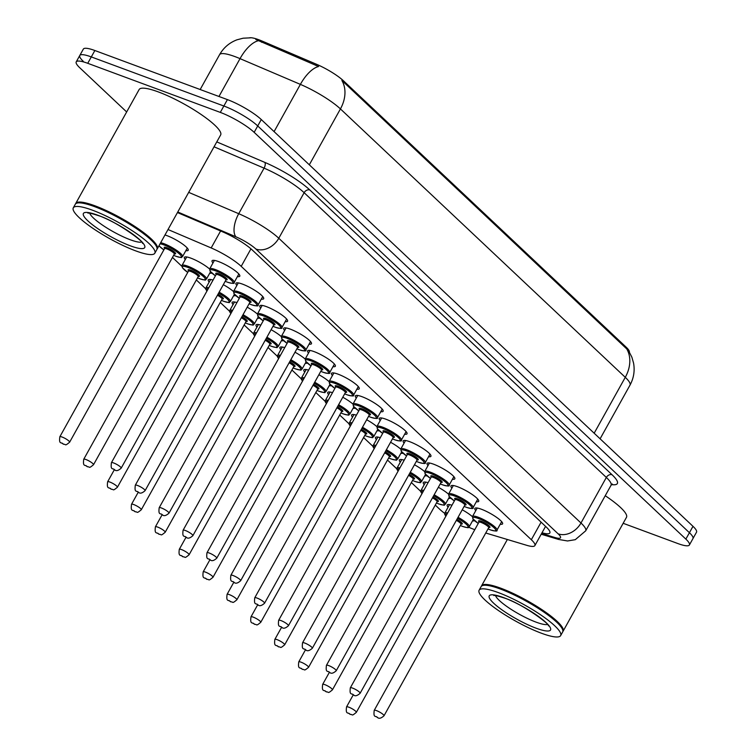 <?xml version="1.0" encoding="UTF-8"?>
<svg xmlns="http://www.w3.org/2000/svg" width="756" height="756" viewBox="0 0 756 756"><rect width="100%" height="100%" fill="white"/><g stroke="black" fill="none" stroke-linecap="round" stroke-linejoin="round"><path stroke-width="1.13" d="M475.779 510.621A15.867 3.137 29.1 0 1 474.862 508.419A15.867 3.137 29.1 0 1 481.392 509.232A15.867 3.137 29.1 0 1 496.172 517.057A15.867 3.137 29.1 0 1 502.589 523.851A15.867 3.137 29.1 0 1 500.236 524.229M451.89 488.102A15.867 3.137 29.1 0 1 450.973 485.91A15.867 3.137 29.1 0 1 457.503 486.713A15.867 3.137 29.1 0 1 472.283 494.547A15.867 3.137 29.1 0 1 478.69 501.341A15.867 3.137 29.1 0 1 476.346 501.719M427.99 465.592A15.867 3.137 29.1 0 1 427.083 463.4A15.867 3.137 29.1 0 1 433.613 464.203A15.867 3.137 29.1 0 1 448.384 472.027A15.867 3.137 29.1 0 1 454.8 478.822A15.867 3.137 29.1 0 1 452.457 479.209M404.101 443.082A15.867 3.137 29.1 0 1 403.184 440.88A15.867 3.137 29.1 0 1 409.714 441.693A15.867 3.137 29.1 0 1 424.494 449.518A15.867 3.137 29.1 0 1 430.911 456.312A15.867 3.137 29.1 0 1 428.558 456.69M380.211 420.572A15.867 3.137 29.1 0 1 379.295 418.37A15.867 3.137 29.1 0 1 385.825 419.174A15.867 3.137 29.1 0 1 400.604 427.008A15.867 3.137 29.1 0 1 407.011 433.802A15.867 3.137 29.1 0 1 404.668 434.18M356.322 398.053A15.867 3.137 29.1 0 1 355.405 395.86A15.867 3.137 29.1 0 1 361.935 396.664A15.867 3.137 29.1 0 1 376.715 404.488A15.867 3.137 29.1 0 1 383.122 411.283A15.867 3.137 29.1 0 1 380.778 411.67M332.423 375.543A15.867 3.137 29.1 0 1 331.515 373.341A15.867 3.137 29.1 0 1 338.036 374.154A15.867 3.137 29.1 0 1 352.816 381.978A15.867 3.137 29.1 0 1 359.232 388.773A15.867 3.137 29.1 0 1 356.879 389.16M308.533 353.033A15.867 3.137 29.1 0 1 307.616 350.831A15.867 3.137 29.1 0 1 314.146 351.635A15.867 3.137 29.1 0 1 328.926 359.469A15.867 3.137 29.1 0 1 335.343 366.263A15.867 3.137 29.1 0 1 332.99 366.641M284.643 330.514A15.867 3.137 29.1 0 1 283.727 328.321A15.867 3.137 29.1 0 1 290.257 329.125A15.867 3.137 29.1 0 1 305.037 336.959A15.867 3.137 29.1 0 1 311.444 343.753A15.867 3.137 29.1 0 1 309.1 344.131M260.744 308.004A15.867 3.137 29.1 0 1 259.837 305.811A15.867 3.137 29.1 0 1 266.367 306.615A15.867 3.137 29.1 0 1 281.137 314.439A15.867 3.137 29.1 0 1 287.554 321.234A15.867 3.137 29.1 0 1 285.21 321.621M236.855 285.494A15.867 3.137 29.1 0 1 235.948 283.292A15.867 3.137 29.1 0 1 242.468 284.105A15.867 3.137 29.1 0 1 257.248 291.929A15.867 3.137 29.1 0 1 263.664 298.724A15.867 3.137 29.1 0 1 261.311 299.102M212.965 262.975A15.867 3.137 29.1 0 1 212.049 260.782A15.867 3.137 29.1 0 1 218.578 261.585A15.867 3.137 29.1 0 1 233.358 269.42A15.867 3.137 29.1 0 1 239.775 276.214A15.867 3.137 29.1 0 1 237.422 276.592M462.237 509.799A15.867 3.137 29.1 0 1 472.424 516.669M474.645 520.695A15.867 3.137 29.1 0 1 472.557 520.818M438.348 487.28A15.867 3.137 29.1 0 1 448.525 494.159M450.746 498.176A15.867 3.137 29.1 0 1 448.658 498.298M414.458 464.77A15.867 3.137 29.1 0 1 424.636 471.64M426.856 475.666A15.867 3.137 29.1 0 1 424.768 475.789M390.559 442.26A15.867 3.137 29.1 0 1 400.746 449.13M402.967 453.156A15.867 3.137 29.1 0 1 400.878 453.279M366.669 419.741A15.867 3.137 29.1 0 1 376.857 426.62M379.068 430.636A15.867 3.137 29.1 0 1 376.989 430.759M342.78 397.231A15.867 3.137 29.1 0 1 352.957 404.101M355.178 408.127A15.867 3.137 29.1 0 1 353.09 408.249M318.89 374.721A15.867 3.137 29.1 0 1 329.068 381.591M331.289 385.617A15.867 3.137 29.1 0 1 329.2 385.74M294.991 352.211A15.867 3.137 29.1 0 1 305.178 359.081M307.399 363.107A15.867 3.137 29.1 0 1 305.311 363.22M271.102 329.692A15.867 3.137 29.1 0 1 281.279 336.571M283.5 340.587A15.867 3.137 29.1 0 1 281.421 340.71M247.212 307.182A15.867 3.137 29.1 0 1 257.39 314.052M259.61 318.078A15.867 3.137 29.1 0 1 257.522 318.2M223.313 284.672A15.867 3.137 29.1 0 1 233.5 291.542M235.721 295.568A15.867 3.137 29.1 0 1 233.632 295.681M185.286 259.563A15.867 3.137 29.1 0 1 184.369 257.361A15.867 3.137 29.1 0 1 190.899 258.165A15.867 3.137 29.1 0 1 209.61 269.032M211.831 273.048A15.867 3.137 29.1 0 1 209.743 273.171M164.978 234.974A15.867 3.137 29.1 0 1 167 235.655A15.867 3.137 29.1 0 1 181.78 243.479A15.867 3.137 29.1 0 1 188.197 250.283A15.867 3.137 29.1 0 1 185.853 250.661M629.379 352.079A25.194 4.98 -150.9 0 0 626.091 347.108L343.47 80.807A25.194 4.98 -150.9 0 0 316.443 64.241L262.275 41.136A25.194 4.98 -150.9 0 0 258.835 39.756A25.194 4.98 -150.9 0 0 249.631 37.8M485.739 533.008L526.781 545.331A27.991 5.528 -150.9 0 0 534.87 545.596A27.991 5.528 -150.9 0 0 531.336 539.727L241.202 266.348A27.991 5.528 -150.9 0 0 211.17 247.94L168.012 229.522M435.276 505.084L439.746 509.289A27.991 5.528 -150.9 0 0 444.689 513.381M468.758 527.253A27.991 5.528 -150.9 0 0 474.796 529.654M172.462 257.437L181.809 266.244M196.352 279.956L205.698 288.754M220.251 302.466L229.597 311.274M244.141 324.976L253.487 333.783M268.03 347.486L277.376 356.293M291.929 370.005L301.266 378.813M315.819 392.515L325.165 401.323M339.709 415.025L349.055 423.832M363.598 437.544L372.944 446.352M387.497 460.054L396.843 468.862M411.387 482.564L420.733 491.372M209.176 282.073A15.867 3.137 29.1 0 1 208.259 279.871A15.867 3.137 29.1 0 1 213.05 280.089M233.065 304.583A15.867 3.137 29.1 0 1 232.149 302.391A15.867 3.137 29.1 0 1 236.94 302.598M256.955 327.093A15.867 3.137 29.1 0 1 256.048 324.9A15.867 3.137 29.1 0 1 260.839 325.118M280.854 349.612A15.867 3.137 29.1 0 1 279.937 347.41A15.867 3.137 29.1 0 1 284.728 347.628M304.744 372.122A15.867 3.137 29.1 0 1 303.827 369.93A15.867 3.137 29.1 0 1 308.618 370.138M328.633 394.632A15.867 3.137 29.1 0 1 327.726 392.44A15.867 3.137 29.1 0 1 332.517 392.647M352.523 417.151A15.867 3.137 29.1 0 1 351.616 414.95A15.867 3.137 29.1 0 1 356.407 415.167M376.422 439.661A15.867 3.137 29.1 0 1 375.505 437.469A15.867 3.137 29.1 0 1 380.296 437.677M400.311 462.171A15.867 3.137 29.1 0 1 399.395 459.979A15.867 3.137 29.1 0 1 404.186 460.187M424.201 484.69A15.867 3.137 29.1 0 1 423.294 482.489A15.867 3.137 29.1 0 1 428.085 482.706M448.1 507.2A15.867 3.137 29.1 0 1 447.183 504.999A15.867 3.137 29.1 0 1 451.975 505.216M626.091 347.108L625.656 347.892L626.715 348.856A32.659 25.231 133.3 0 1 625.278 377.329L340.427 108.921A37.328 7.38 -150.9 0 0 300.378 84.379A32.659 15.025 -66.9 0 1 318.588 66.5L255.811 39.492M126.658 111.954L79.749 67.747A27.991 5.528 29.1 0 1 76.224 61.888A27.991 5.528 29.1 0 1 87.743 63.306L220.298 112.398A27.991 5.528 29.1 0 1 254.167 132.347L685.862 539.113L689.425 532.725A27.991 5.528 29.1 0 1 692.95 538.584A27.991 5.528 29.1 0 0 689.425 532.725L257.73 125.95L689.425 532.725L692.987 526.327A27.991 5.528 29.1 0 1 696.512 532.196L689.396 544.981A27.991 5.528 29.1 0 1 677.877 543.555L623.161 523.294M220.298 112.398L223.861 106.01A27.991 5.528 29.1 0 1 257.73 125.95A27.991 5.528 29.1 0 0 223.861 106.01L91.296 56.917L223.861 106.01L227.414 99.612A27.991 5.528 29.1 0 1 261.283 119.552L692.987 526.327M83.311 61.359A27.991 5.528 29.1 0 1 79.777 55.49A27.991 5.528 29.1 0 1 91.296 56.917A27.991 5.528 29.1 0 0 79.777 55.49L83.34 49.102A27.991 5.528 29.1 0 1 94.859 50.52L227.414 99.612M625.656 347.892L341.863 80.448A32.659 25.231 -46.7 0 1 340.427 108.921L309.317 164.817M685.862 539.113A27.991 5.528 29.1 0 1 689.396 544.981M542.014 532.763A27.991 5.528 -150.9 0 0 549.848 532.942A27.991 5.528 -150.9 0 0 546.314 527.083L252.391 250.123A27.991 5.528 -150.9 0 0 222.349 231.714L177.452 212.559M75.572 203.865A46.655 9.223 29.1 0 1 75.742 203.44A46.655 9.223 29.1 0 1 94.944 205.802A46.655 9.223 29.1 0 1 138.405 228.832A46.655 9.223 29.1 0 1 157.276 248.819A46.655 9.223 29.1 0 1 157.002 249.187M75.742 203.44L139.132 89.548A46.655 9.223 29.1 0 1 158.335 91.92A46.655 9.223 29.1 0 1 201.795 114.94A46.655 9.223 29.1 0 1 220.657 134.927L157.276 248.819M73.294 207.834L75.298 204.233A46.655 9.223 29.1 0 1 77.036 203.081L77.651 202.91A46.192 9.129 29.1 0 1 94.935 206.407A46.192 9.129 29.1 0 1 156.709 246.919L156.898 247.524A46.655 9.223 29.1 0 1 156.823 249.612L154.829 253.213A46.655 9.223 29.1 0 1 135.626 250.841A46.655 9.223 29.1 0 1 92.156 227.821A46.655 9.223 29.1 0 1 73.294 207.834A46.655 9.223 29.1 0 1 92.497 210.206A46.655 9.223 29.1 0 1 135.957 233.226A46.655 9.223 29.1 0 1 154.829 253.213M77.036 203.081A46.655 9.223 29.1 0 1 94.5 206.605A46.655 9.223 29.1 0 1 156.898 247.524M481.392 586.259A46.655 9.223 29.1 0 1 481.563 585.824A46.655 9.223 29.1 0 1 500.765 588.196A46.655 9.223 29.1 0 1 544.225 611.217A46.655 9.223 29.1 0 1 563.097 631.203A46.655 9.223 29.1 0 1 562.823 631.581M479.115 590.219L481.118 586.628A46.655 9.223 29.1 0 1 482.857 585.465L483.471 585.305A46.192 9.129 29.1 0 1 500.755 588.801A46.192 9.129 29.1 0 1 562.53 629.313L562.719 629.918A46.655 9.223 29.1 0 1 562.653 632.007L560.65 635.598A46.655 9.223 29.1 0 1 541.447 633.235A46.655 9.223 29.1 0 1 497.977 610.205A46.655 9.223 29.1 0 1 479.115 590.219A46.655 9.223 29.1 0 1 498.317 592.591A46.655 9.223 29.1 0 1 541.787 615.62A46.655 9.223 29.1 0 1 560.65 635.598M482.857 585.465A46.655 9.223 29.1 0 1 500.321 589A46.655 9.223 29.1 0 1 562.719 629.918M605.235 495.719A46.655 9.223 29.1 0 1 626.478 517.321L563.097 631.203M262.275 41.136L261.633 42.298M343.47 80.807L343.035 81.591M316.443 64.241L315.8 65.394M220.61 230.967L211.17 247.94M250.954 248.837L241.202 266.348M541.107 522.179L531.336 539.727M274.088 131.62L300.378 84.379L240.03 58.637A37.328 7.38 -150.9 0 0 234.918 56.587A37.328 7.38 -150.9 0 0 219.561 54.697L200.17 89.52M258.335 40.73A32.659 15.025 -66.9 0 0 240.03 58.637L218.956 96.484M628.661 350.945L631.874 357.172L633.575 363.126C634.936 370.865 633.745 378.208 629.984 385.144A37.328 7.38 -150.9 0 0 625.278 377.329L594.169 433.216M94.859 50.52L87.743 63.306M261.283 119.552L254.167 132.347M216.783 141.901L264.789 162.379A41.986 8.297 29.1 0 1 309.847 189.992L612.048 474.749A41.986 8.297 29.1 0 1 611.538 484.615M188.698 192.364L238.726 213.702L264.08 168.144L214.052 146.806M541.598 533.509L555.093 537.563A18.664 3.685 -150.9 0 0 558.136 533.83L255.925 249.064A18.664 3.685 -150.9 0 0 235.9 236.798A18.664 8.59 -66.9 0 1 238.726 213.702A37.328 7.38 29.1 0 1 278.775 238.253L304.129 192.695A37.328 7.38 -150.9 0 0 264.08 168.144A4.668 2.145 113.1 0 0 264.789 162.379M255.925 249.064A18.664 14.411 -46.7 0 0 278.775 238.253L580.986 523.01L606.34 477.452L304.129 192.695A4.668 3.6 133.3 0 1 309.847 189.992M558.136 533.83A18.664 14.411 -46.7 0 0 580.986 523.01A37.328 7.38 29.1 0 1 585.692 530.825L611.046 485.276A37.328 7.38 -150.9 0 0 606.34 477.452A4.668 3.6 133.3 0 1 612.048 474.749M235.9 236.798L177.764 211.992M541.202 534.218L558.627 539.453A18.664 13.599 -73.3 0 1 555.093 537.563M160.669 242.704A13.995 2.769 29.1 0 1 163.863 243.659A13.995 2.769 29.1 0 1 176.904 250.567A13.995 2.769 29.1 0 1 182.565 256.567C179.919 257.04 185.031 258.665 176.044 256.322L173.634 255.339A13.06 2.58 -150.9 0 0 175.931 256.246A13.06 2.58 -150.9 0 0 179.654 254.177A13.06 2.58 -150.9 0 0 163.854 244.868A13.06 2.58 -150.9 0 0 160.036 243.838M164.628 248.374A6.53 1.295 29.1 0 1 166.868 247.713A6.53 1.295 29.1 0 1 174.107 251.786A6.53 1.295 29.1 0 1 174.513 253.874M164.553 248.63L59.837 436.77A5.594 1.106 29.1 0 1 62.143 437.053A5.594 1.106 29.1 0 1 67.36 439.812A5.594 1.106 29.1 0 1 69.618 442.213L174.334 254.082A5.594 1.106 -150.9 0 0 172.075 251.682A5.594 1.106 -150.9 0 0 166.859 248.913A5.594 1.106 -150.9 0 0 164.553 248.63L164.827 248.478M62.937 443.895L62.077 443.082L62.937 443.895M158.996 245.728A13.06 2.58 -150.9 0 0 163.863 249.867M215.422 275.827L210.055 271.13L209.677 268.881A13.995 2.769 29.1 0 1 215.441 269.59A13.995 2.769 29.1 0 1 228.482 276.498A13.995 2.769 29.1 0 1 234.133 282.498L238.858 274.012M225.222 281.251A13.06 2.58 -150.9 0 0 227.499 282.177A13.06 2.58 -150.9 0 0 231.232 280.107A13.06 2.58 -150.9 0 0 215.422 270.799A13.06 2.58 -150.9 0 0 215.441 275.808M216.207 274.305A6.53 1.295 29.1 0 1 218.446 273.644A6.53 1.295 29.1 0 1 225.685 277.726A6.53 1.295 29.1 0 1 226.091 279.805M225.893 279.701L225.912 280.013A5.594 1.106 -150.9 0 0 223.644 277.613A5.594 1.106 -150.9 0 0 218.427 274.853A5.594 1.106 -150.9 0 0 216.121 274.56L216.396 274.409M121.196 468.144C118.597 470.478 116.566 471.158 115.11 470.204C112.824 467.577 110.376 470.893 111.415 462.7A5.594 1.106 29.1 0 1 113.712 462.984A5.594 1.106 29.1 0 1 118.928 465.743A5.594 1.106 29.1 0 1 121.196 468.144L225.912 280.013M113.646 469.013L114.515 469.826L113.646 469.013M186.713 256.983L181.998 265.46A13.995 2.769 29.1 0 1 187.753 266.178A13.995 2.769 29.1 0 1 200.794 273.077A13.995 2.769 29.1 0 1 206.454 279.077C203.808 279.559 208.921 281.185 199.943 278.832L197.524 277.849M197.533 277.83A13.06 2.58 -150.9 0 0 199.82 278.756A13.06 2.58 -150.9 0 0 203.544 276.687A13.06 2.58 -150.9 0 0 187.743 267.378A13.06 2.58 -150.9 0 0 187.753 272.387M188.528 270.884A6.53 1.295 29.1 0 1 190.758 270.223A6.53 1.295 29.1 0 1 197.996 274.305A6.53 1.295 29.1 0 1 198.403 276.384M188.442 271.149L83.727 459.279A5.594 1.106 29.1 0 1 86.033 459.563A5.594 1.106 29.1 0 1 91.249 462.332A5.594 1.106 29.1 0 1 93.517 464.723L198.223 276.592A5.594 1.106 -150.9 0 0 195.965 274.192A5.594 1.106 -150.9 0 0 190.748 271.432A5.594 1.106 -150.9 0 0 188.442 271.149L188.716 270.998M86.827 466.405L85.967 465.592L86.827 466.405M219.136 292.185A13.995 2.769 29.1 0 1 230.344 301.587C227.698 302.069 232.81 303.695 223.833 301.351L221.423 300.359M221.432 300.34A13.06 2.58 -150.9 0 0 223.71 301.275A13.06 2.58 -150.9 0 0 228.832 300.793A13.06 2.58 -150.9 0 0 218.597 293.148M109.922 482.073A5.594 1.106 29.1 0 1 115.139 484.842A5.594 1.106 29.1 0 1 117.407 487.242C112.105 491.646 114.222 489.094 111.321 489.293C109.034 486.675 106.587 489.982 107.626 481.789A5.594 1.106 29.1 0 1 109.922 482.073M110.716 488.915L109.856 488.102L110.716 488.915M117.407 487.242L222.122 299.102A5.594 1.106 -150.9 0 0 217.435 295.237M210.612 279.493L205.887 287.979A13.995 2.769 29.1 0 1 208.76 287.79M217.974 294.273A6.53 1.295 29.1 0 1 222.859 297.694A6.53 1.295 29.1 0 1 222.302 298.894M208.146 288.905A13.06 2.58 -150.9 0 0 206.974 291.003M243.026 314.694A13.995 2.769 29.1 0 1 254.243 324.107C251.597 324.579 256.709 326.205 247.722 323.861L245.313 322.878A13.06 2.58 -150.9 0 0 247.599 323.785A13.06 2.58 -150.9 0 0 252.731 323.303A13.06 2.58 -150.9 0 0 242.496 315.658M133.821 504.592A5.594 1.106 29.1 0 1 139.038 507.352A5.594 1.106 29.1 0 1 141.296 509.752C135.995 514.165 138.112 511.604 135.22 511.812C132.924 509.185 130.476 512.492 131.516 504.309A5.594 1.106 29.1 0 1 133.821 504.592M134.615 511.434L133.746 510.621L134.615 511.434M141.296 509.752L246.012 321.612A5.594 1.106 -150.9 0 0 241.325 317.747M234.502 302.003L229.777 310.489A13.995 2.769 29.1 0 1 232.659 310.31M241.863 316.783A6.53 1.295 29.1 0 1 246.749 320.204A6.53 1.295 29.1 0 1 246.191 321.413M232.035 311.415A13.06 2.58 -150.9 0 0 230.873 313.513M266.915 337.214A13.995 2.769 29.1 0 1 278.132 346.617C275.486 347.089 280.599 348.714 271.612 346.371L269.202 345.388M269.212 345.369A13.06 2.58 -150.9 0 0 271.498 346.295A13.06 2.58 -150.9 0 0 276.62 345.823A13.06 2.58 -150.9 0 0 266.386 338.168M157.711 527.102A5.594 1.106 29.1 0 1 162.927 529.861A5.594 1.106 29.1 0 1 165.186 532.262C159.885 536.675 162.011 534.123 159.11 534.322C156.813 531.695 154.375 535.012 155.405 526.819A5.594 1.106 29.1 0 1 157.711 527.102M158.505 533.944L157.645 533.131L158.505 533.944M165.186 532.262L269.901 344.131A5.594 1.106 -150.9 0 0 265.224 340.257M258.391 324.522L253.676 332.999A13.995 2.769 29.1 0 1 256.549 332.82M265.753 339.302A6.53 1.295 29.1 0 1 270.648 342.723A6.53 1.295 29.1 0 1 270.081 343.923M255.925 333.935A13.06 2.58 -150.9 0 0 254.763 336.023M258.032 305.008C258.854 306.274 256.681 306.189 251.512 304.762L249.102 303.78A13.06 2.58 -150.9 0 0 251.389 304.687A13.06 2.58 -150.9 0 0 255.122 302.617A13.06 2.58 -150.9 0 0 239.321 293.309A13.06 2.58 -150.9 0 0 239.331 298.318L233.944 293.64L233.566 291.391A13.995 2.769 29.1 0 1 239.331 292.109A13.995 2.769 29.1 0 1 252.372 299.017A13.995 2.769 29.1 0 1 258.032 305.008L262.748 296.522M240.096 296.815A6.53 1.295 29.1 0 1 242.336 296.154A6.53 1.295 29.1 0 1 249.575 300.236A6.53 1.295 29.1 0 1 249.981 302.315M249.792 302.211L249.801 302.523A5.594 1.106 -150.9 0 0 247.543 300.123A5.594 1.106 -150.9 0 0 242.326 297.363A5.594 1.106 -150.9 0 0 240.021 297.08L240.295 296.928M145.086 490.653C142.487 492.988 140.465 493.668 139.009 492.714C136.713 490.096 134.266 493.403 135.305 485.21A5.594 1.106 29.1 0 1 137.611 485.494A5.594 1.106 29.1 0 1 142.827 488.263A5.594 1.106 29.1 0 1 145.086 490.653L249.801 302.523M137.545 491.523L138.405 492.336L137.545 491.523M273.001 326.271A13.06 2.58 -150.9 0 0 275.288 327.206A13.06 2.58 -150.9 0 0 279.011 325.127A13.06 2.58 -150.9 0 0 263.211 315.828A13.06 2.58 -150.9 0 0 263.22 320.827L257.834 316.15L257.465 313.91A13.995 2.769 29.1 0 1 263.22 314.619A13.995 2.769 29.1 0 1 276.261 321.527A13.995 2.769 29.1 0 1 281.922 327.518L286.647 319.041M263.995 319.325A6.53 1.295 29.1 0 1 266.225 318.673A6.53 1.295 29.1 0 1 273.464 322.746A6.53 1.295 29.1 0 1 273.87 324.825M273.681 324.721L273.691 325.033A5.594 1.106 -150.9 0 0 271.432 322.642A5.594 1.106 -150.9 0 0 266.216 319.873A5.594 1.106 -150.9 0 0 263.91 319.59L264.184 319.438M168.975 513.173C166.377 515.497 164.354 516.187 162.899 515.233C160.612 512.606 158.165 515.913 159.195 507.72A5.594 1.106 29.1 0 1 161.5 508.013A5.594 1.106 29.1 0 1 166.717 510.772A5.594 1.106 29.1 0 1 168.975 513.173L273.691 325.033M161.434 514.033L162.294 514.845L161.434 514.033M296.9 348.79A13.06 2.58 -150.9 0 0 299.178 349.716A13.06 2.58 -150.9 0 0 302.91 347.647A13.06 2.58 -150.9 0 0 287.1 338.338A13.06 2.58 -150.9 0 0 287.11 343.347L281.733 338.669L281.355 336.42A13.995 2.769 29.1 0 1 287.119 337.129A13.995 2.769 29.1 0 1 300.151 344.037A13.995 2.769 29.1 0 1 305.811 350.037L310.536 341.551M287.885 341.844A6.53 1.295 29.1 0 1 290.124 341.183A6.53 1.295 29.1 0 1 297.354 345.256A6.53 1.295 29.1 0 1 297.769 347.344M297.571 347.24L297.59 347.552A5.594 1.106 -150.9 0 0 295.322 345.152A5.594 1.106 -150.9 0 0 290.106 342.392A5.594 1.106 -150.9 0 0 287.8 342.099L288.074 341.948M192.874 535.683C190.276 538.007 188.244 538.697 186.789 537.743C184.502 535.116 182.054 538.433 183.084 530.24A5.594 1.106 29.1 0 1 185.39 530.523A5.594 1.106 29.1 0 1 190.606 533.282A5.594 1.106 29.1 0 1 192.874 535.683L297.59 347.552M185.324 536.552L186.184 537.365L185.324 536.552M141.655 242.1A30.42 6.01 29.1 0 1 130.344 239.775A30.42 6.01 29.1 0 1 89.68 213.164M130.278 245.804A35.088 6.936 29.1 0 1 87.828 220.809A35.088 6.936 29.1 0 1 97.845 215.243A35.088 6.936 29.1 0 1 140.295 240.238A35.088 6.936 29.1 0 1 130.278 245.804M547.476 624.484A30.42 6.01 29.1 0 1 536.165 622.169A30.42 6.01 29.1 0 1 495.501 595.558M536.098 628.198A35.088 6.936 29.1 0 1 493.649 603.193A35.088 6.936 29.1 0 1 503.666 597.627A35.088 6.936 29.1 0 1 546.115 622.632A35.088 6.936 29.1 0 1 536.098 628.198M290.814 359.724A13.995 2.769 29.1 0 1 302.022 369.126C299.376 369.608 304.488 371.234 295.511 368.881L293.092 367.898A13.06 2.58 -150.9 0 0 295.388 368.805A13.06 2.58 -150.9 0 0 300.51 368.333A13.06 2.58 -150.9 0 0 290.276 360.678M181.601 549.612A5.594 1.106 29.1 0 1 186.817 552.381A5.594 1.106 29.1 0 1 189.085 554.772C183.774 559.185 185.9 556.633 182.999 556.832C180.712 554.214 178.265 557.522 179.295 549.328A5.594 1.106 29.1 0 1 181.601 549.612M182.394 556.454L181.534 555.641L182.394 556.454M189.085 554.772L293.8 366.641A5.594 1.106 -150.9 0 0 289.113 362.776M282.281 347.032L277.565 355.518A13.995 2.769 29.1 0 1 280.438 355.329M289.652 361.812A6.53 1.295 29.1 0 1 294.538 365.233A6.53 1.295 29.1 0 1 293.98 366.433M279.824 356.445A13.06 2.58 -150.9 0 0 278.652 358.542M314.704 382.234A13.995 2.769 29.1 0 1 325.912 391.636C323.266 392.118 328.378 393.744 319.401 391.4L316.991 390.417M317 390.398A13.06 2.58 -150.9 0 0 319.278 391.325A13.06 2.58 -150.9 0 0 324.409 390.843A13.06 2.58 -150.9 0 0 314.165 383.197M205.49 572.131A5.594 1.106 29.1 0 1 210.707 574.891A5.594 1.106 29.1 0 1 212.975 577.291C207.673 581.704 209.79 579.143 206.889 579.351C204.602 576.724 202.154 580.032 203.194 571.848A5.594 1.106 29.1 0 1 205.49 572.131M206.293 578.973L205.424 578.16L206.293 578.973M212.975 577.291L317.69 389.151A5.594 1.106 -150.9 0 0 313.003 385.286M306.18 369.542L301.455 378.028A13.995 2.769 29.1 0 1 304.328 377.849M313.542 384.322A6.53 1.295 29.1 0 1 318.427 387.743A6.53 1.295 29.1 0 1 317.87 388.943M303.714 378.954A13.06 2.58 -150.9 0 0 302.551 381.052M338.594 404.743A13.995 2.769 29.1 0 1 349.811 414.156C347.165 414.628 352.277 416.254 343.29 413.91L340.88 412.927M340.89 412.908A13.06 2.58 -150.9 0 0 343.167 413.834A13.06 2.58 -150.9 0 0 348.299 413.352A13.06 2.58 -150.9 0 0 338.064 405.707M229.389 594.641A5.594 1.106 29.1 0 1 234.606 597.401A5.594 1.106 29.1 0 1 236.864 599.801C231.563 604.214 233.68 601.653 230.788 601.861C228.492 599.234 226.044 602.551 227.083 594.358A5.594 1.106 29.1 0 1 229.389 594.641M230.183 601.483L229.323 600.67L230.183 601.483M236.864 599.801L341.58 411.67A5.594 1.106 -150.9 0 0 336.902 407.796M330.07 392.062L325.345 400.538A13.995 2.769 29.1 0 1 328.227 400.359M337.431 406.841A6.53 1.295 29.1 0 1 342.326 410.262A6.53 1.295 29.1 0 1 341.759 411.462M327.603 401.474A13.06 2.58 -150.9 0 0 326.441 403.562M320.79 371.3A13.06 2.58 -150.9 0 0 323.067 372.226A13.06 2.58 -150.9 0 0 326.8 370.156A13.06 2.58 -150.9 0 0 310.99 360.848A13.06 2.58 -150.9 0 0 311.009 365.857L305.622 361.179L305.244 358.93A13.995 2.769 29.1 0 1 311.009 359.648A13.995 2.769 29.1 0 1 324.05 366.556A13.995 2.769 29.1 0 1 329.701 372.547L334.426 364.061M311.774 364.354A6.53 1.295 29.1 0 1 314.014 363.693A6.53 1.295 29.1 0 1 321.253 367.775A6.53 1.295 29.1 0 1 321.659 369.854M321.461 369.75L321.48 370.062A5.594 1.106 -150.9 0 0 319.212 367.662A5.594 1.106 -150.9 0 0 313.995 364.902A5.594 1.106 -150.9 0 0 311.699 364.619L311.963 364.468M216.764 558.193C214.165 560.527 212.134 561.207 210.688 560.253C208.391 557.635 205.944 560.943 206.983 552.749A5.594 1.106 29.1 0 1 209.289 553.033A5.594 1.106 29.1 0 1 214.496 555.802A5.594 1.106 29.1 0 1 216.764 558.193L321.48 370.062M209.214 559.062L210.083 559.875L209.214 559.062M334.889 388.386L329.512 383.689L329.144 381.449A13.995 2.769 29.1 0 1 334.899 382.158A13.995 2.769 29.1 0 1 347.94 389.066A13.995 2.769 29.1 0 1 353.6 395.057L358.316 386.581M353.6 395.057C354.422 396.324 352.249 396.248 347.08 394.821L344.67 393.829A13.06 2.58 -150.9 0 0 346.957 394.745A13.06 2.58 -150.9 0 0 350.69 392.666A13.06 2.58 -150.9 0 0 334.889 383.368A13.06 2.58 -150.9 0 0 334.899 388.367M335.664 386.864A6.53 1.295 29.1 0 1 337.904 386.212A6.53 1.295 29.1 0 1 345.142 390.285A6.53 1.295 29.1 0 1 345.549 392.364M345.36 392.26L345.369 392.572A5.594 1.106 -150.9 0 0 343.111 390.172A5.594 1.106 -150.9 0 0 337.894 387.412A5.594 1.106 -150.9 0 0 335.588 387.129L335.862 386.977M240.654 580.712C238.055 583.037 236.033 583.726 234.577 582.763C232.281 580.145 229.833 583.452 230.873 575.259A5.594 1.106 29.1 0 1 233.179 575.552A5.594 1.106 29.1 0 1 238.395 578.312A5.594 1.106 29.1 0 1 240.654 580.712L345.369 392.572M233.113 581.572L233.973 582.385L233.113 581.572M368.569 416.329A13.06 2.58 -150.9 0 0 370.856 417.255A13.06 2.58 -150.9 0 0 374.579 415.186A13.06 2.58 -150.9 0 0 358.779 405.877A13.06 2.58 -150.9 0 0 358.788 410.877L353.402 406.199L353.033 403.959A13.995 2.769 29.1 0 1 358.788 404.668A13.995 2.769 29.1 0 1 371.829 411.576A13.995 2.769 29.1 0 1 377.49 417.577L382.215 409.09M359.563 409.383A6.53 1.295 29.1 0 1 361.793 408.722A6.53 1.295 29.1 0 1 369.032 412.795A6.53 1.295 29.1 0 1 369.438 414.883M369.249 414.779L369.259 415.091A5.594 1.106 -150.9 0 0 367 412.691A5.594 1.106 -150.9 0 0 361.784 409.922A5.594 1.106 -150.9 0 0 359.478 409.639L359.752 409.487M264.553 603.222C261.945 605.547 259.922 606.236 258.467 605.282C256.18 602.655 253.732 605.962 254.763 597.779A5.594 1.106 29.1 0 1 257.068 598.062A5.594 1.106 29.1 0 1 262.285 600.822A5.594 1.106 29.1 0 1 264.553 603.222L369.259 415.091M257.002 604.091L257.862 604.904L257.002 604.091M362.483 427.263A13.995 2.769 29.1 0 1 373.7 436.666C371.054 437.148 376.167 438.773 367.18 436.42L364.77 435.437M364.779 435.418A13.06 2.58 -150.9 0 0 367.066 436.344A13.06 2.58 -150.9 0 0 372.188 435.872A13.06 2.58 -150.9 0 0 361.954 428.217M253.279 617.151A5.594 1.106 29.1 0 1 258.495 619.92A5.594 1.106 29.1 0 1 260.754 622.311C255.452 626.724 257.579 624.173 254.677 624.371C252.391 621.753 249.943 625.061 250.973 616.868A5.594 1.106 29.1 0 1 253.279 617.151M254.073 623.993L253.213 623.18L254.073 623.993M260.754 622.311L365.469 434.18A5.594 1.106 -150.9 0 0 360.792 430.306M353.959 414.571L349.244 423.048A13.995 2.769 29.1 0 1 352.116 422.869M361.321 429.351A6.53 1.295 29.1 0 1 366.216 432.772A6.53 1.295 29.1 0 1 365.649 433.972M351.493 423.984A13.06 2.58 -150.9 0 0 350.33 426.072M386.382 449.773A13.995 2.769 29.1 0 1 397.59 459.175C394.944 459.657 400.056 461.283 391.079 458.939L388.66 457.947A13.06 2.58 -150.9 0 0 390.956 458.864A13.06 2.58 -150.9 0 0 396.078 458.382A13.06 2.58 -150.9 0 0 385.844 450.737M277.168 639.67A5.594 1.106 29.1 0 1 282.385 642.43A5.594 1.106 29.1 0 1 284.653 644.83C279.342 649.234 281.468 646.682 278.567 646.89C276.28 644.263 273.833 647.571 274.863 639.378A5.594 1.106 29.1 0 1 277.168 639.67M277.962 646.503L277.102 645.69L277.962 646.503M284.653 644.83L389.368 456.69A5.594 1.106 -150.9 0 0 384.681 452.825M377.858 437.081L373.133 445.567A13.995 2.769 29.1 0 1 376.006 445.388M385.22 451.861A6.53 1.295 29.1 0 1 390.105 455.282A6.53 1.295 29.1 0 1 389.548 456.482M375.392 446.494A13.06 2.58 -150.9 0 0 374.22 448.591M410.272 472.283A13.995 2.769 29.1 0 1 421.479 481.695C418.833 482.167 423.955 483.793 414.968 481.449L412.559 480.466M412.568 480.447A13.06 2.58 -150.9 0 0 414.846 481.374A13.06 2.58 -150.9 0 0 419.977 480.892A13.06 2.58 -150.9 0 0 409.733 473.247M301.068 662.18A5.594 1.106 29.1 0 1 306.274 664.94A5.594 1.106 29.1 0 1 308.542 667.34C303.241 671.753 305.358 669.192 302.466 669.4C300.17 666.773 297.722 670.081 298.762 661.897A5.594 1.106 29.1 0 1 301.068 662.18M301.861 669.022L300.992 668.209L301.861 669.022M308.542 667.34L413.258 479.209A5.594 1.106 -150.9 0 0 408.571 475.335M401.748 459.591L397.023 468.077A13.995 2.769 29.1 0 1 399.896 467.898M409.109 474.371A6.53 1.295 29.1 0 1 413.995 477.792A6.53 1.295 29.1 0 1 413.438 479.002M399.281 469.013A13.06 2.58 -150.9 0 0 398.119 471.101M434.161 494.802A13.995 2.769 29.1 0 1 445.378 504.205C442.732 504.687 447.845 506.312 438.858 503.959L436.448 502.976A13.06 2.58 -150.9 0 0 438.735 503.883A13.06 2.58 -150.9 0 0 443.866 503.411A13.06 2.58 -150.9 0 0 433.632 495.756M324.957 684.69A5.594 1.106 29.1 0 1 330.174 687.459A5.594 1.106 29.1 0 1 332.432 689.85C327.131 694.263 329.247 691.712 326.356 691.91C324.059 689.292 321.612 692.6 322.651 684.407A5.594 1.106 29.1 0 1 324.957 684.69M325.751 691.532L324.891 690.719L325.751 691.532M332.432 689.85L437.148 501.719A5.594 1.106 -150.9 0 0 432.47 497.845M425.637 482.111L420.922 490.587A13.995 2.769 29.1 0 1 423.795 490.408M432.999 496.89A6.53 1.295 29.1 0 1 437.894 500.311A6.53 1.295 29.1 0 1 437.327 501.512M423.171 491.523A13.06 2.58 -150.9 0 0 422.009 493.611M458.051 517.312A13.995 2.769 29.1 0 1 469.268 526.715C466.622 527.197 471.735 528.822 462.757 526.478L460.338 525.486A13.06 2.58 -150.9 0 0 462.634 526.403A13.06 2.58 -150.9 0 0 467.756 525.921A13.06 2.58 -150.9 0 0 457.522 518.276M348.847 707.2A5.594 1.106 29.1 0 1 354.063 709.969A5.594 1.106 29.1 0 1 356.331 712.369C351.02 716.773 353.146 714.222 350.245 714.42C347.958 711.802 345.511 715.11 346.541 706.917A5.594 1.106 29.1 0 1 348.847 707.2M349.641 714.042L348.781 713.229L349.641 714.042M356.331 712.369L461.037 524.229A5.594 1.106 -150.9 0 0 456.359 520.364M449.527 504.621L444.811 513.107A13.995 2.769 29.1 0 1 447.684 512.918M456.889 519.4A6.53 1.295 29.1 0 1 461.784 522.821A6.53 1.295 29.1 0 1 461.217 524.021M447.061 514.033A13.06 2.58 -150.9 0 0 445.898 516.131M382.668 433.415L377.301 428.718L376.923 426.469A13.995 2.769 29.1 0 1 382.687 427.187A13.995 2.769 29.1 0 1 395.719 434.086A13.995 2.769 29.1 0 1 401.379 440.086L406.104 431.6M401.379 440.086C402.211 441.353 400.037 441.268 394.868 439.841L392.459 438.858A13.06 2.58 -150.9 0 0 394.745 439.765A13.06 2.58 -150.9 0 0 398.478 437.696A13.06 2.58 -150.9 0 0 382.668 428.387A13.06 2.58 -150.9 0 0 382.678 433.396M383.453 431.893A6.53 1.295 29.1 0 1 385.692 431.232A6.53 1.295 29.1 0 1 392.931 435.314A6.53 1.295 29.1 0 1 393.337 437.393M393.139 437.289L393.158 437.601A5.594 1.106 -150.9 0 0 390.89 435.201A5.594 1.106 -150.9 0 0 385.673 432.441A5.594 1.106 -150.9 0 0 383.368 432.158L383.642 431.997M288.442 625.732C285.844 628.066 283.812 628.746 282.357 627.792C280.07 625.165 277.622 628.482 278.662 620.289A5.594 1.106 29.1 0 1 280.958 620.572A5.594 1.106 29.1 0 1 286.174 623.331A5.594 1.106 29.1 0 1 288.442 625.732L393.158 437.601M280.892 626.601L281.752 627.414L280.892 626.601M425.278 462.596C426.1 463.863 423.927 463.778 418.758 462.351L416.348 461.368A13.06 2.58 -150.9 0 0 418.635 462.275A13.06 2.58 -150.9 0 0 422.368 460.206A13.06 2.58 -150.9 0 0 406.558 450.897A13.06 2.58 -150.9 0 0 406.577 455.906L401.19 451.228L400.812 448.988A13.995 2.769 29.1 0 1 406.577 449.697A13.995 2.769 29.1 0 1 419.618 456.605A13.995 2.769 29.1 0 1 425.278 462.596L429.994 454.12M407.342 454.403A6.53 1.295 29.1 0 1 409.582 453.742A6.53 1.295 29.1 0 1 416.821 457.824A6.53 1.295 29.1 0 1 417.227 459.903M417.029 459.799L417.047 460.111A5.594 1.106 -150.9 0 0 414.779 457.711A5.594 1.106 -150.9 0 0 409.563 454.951A5.594 1.106 -150.9 0 0 407.267 454.668L407.531 454.517M312.332 648.251C309.733 650.576 307.701 651.266 306.256 650.302C303.959 647.684 301.512 650.992 302.551 642.798A5.594 1.106 29.1 0 1 304.857 643.082A5.594 1.106 29.1 0 1 310.073 645.851A5.594 1.106 29.1 0 1 312.332 648.251L417.047 460.111M304.781 649.111L305.651 649.924L304.781 649.111M430.457 478.435L425.08 473.738L424.711 471.498A13.995 2.769 29.1 0 1 430.466 472.207A13.995 2.769 29.1 0 1 443.507 479.115A13.995 2.769 29.1 0 1 449.168 485.106L453.883 476.63M449.168 485.106C449.99 486.373 447.817 486.297 442.647 484.87L440.238 483.887A13.06 2.58 -150.9 0 0 442.534 484.794A13.06 2.58 -150.9 0 0 446.257 482.725A13.06 2.58 -150.9 0 0 430.457 473.417A13.06 2.58 -150.9 0 0 430.466 478.416M431.241 476.913A6.53 1.295 29.1 0 1 433.471 476.261A6.53 1.295 29.1 0 1 440.71 480.334A6.53 1.295 29.1 0 1 441.117 482.422M440.928 482.309L440.937 482.621A5.594 1.106 -150.9 0 0 438.678 480.23A5.594 1.106 -150.9 0 0 433.462 477.461A5.594 1.106 -150.9 0 0 431.156 477.178L431.43 477.027M336.222 670.761C333.623 673.086 331.6 673.776 330.145 672.821C327.849 670.194 325.411 673.501 326.441 665.318A5.594 1.106 29.1 0 1 328.747 665.601A5.594 1.106 29.1 0 1 333.963 668.361A5.594 1.106 29.1 0 1 336.222 670.761L440.937 482.621M328.68 671.63L329.54 672.443L328.68 671.63M473.058 507.626C473.889 508.892 471.716 508.807 466.546 507.38L464.127 506.397A13.06 2.58 -150.9 0 0 466.424 507.304A13.06 2.58 -150.9 0 0 470.156 505.235A13.06 2.58 -150.9 0 0 454.347 495.927A13.06 2.58 -150.9 0 0 454.356 500.935L448.979 496.257L448.601 494.008A13.995 2.769 29.1 0 1 454.356 494.717A13.995 2.769 29.1 0 1 467.397 501.625A13.995 2.769 29.1 0 1 473.058 507.626L477.783 499.14M455.131 499.432A6.53 1.295 29.1 0 1 457.361 498.771A6.53 1.295 29.1 0 1 464.6 502.853A6.53 1.295 29.1 0 1 465.016 504.932M464.817 504.828L464.827 505.14A5.594 1.106 -150.9 0 0 462.568 502.74A5.594 1.106 -150.9 0 0 457.352 499.981A5.594 1.106 -150.9 0 0 455.046 499.697L455.32 499.536M360.121 693.271C357.522 695.605 355.49 696.285 354.035 695.331C351.748 692.704 349.3 696.021 350.33 687.828A5.594 1.106 29.1 0 1 352.636 688.111A5.594 1.106 29.1 0 1 357.853 690.871A5.594 1.106 29.1 0 1 360.121 693.271L464.827 505.14M352.57 694.14L353.43 694.953L352.57 694.14M478.236 523.464L472.869 518.767L472.491 516.518A13.995 2.769 29.1 0 1 478.255 517.236A13.995 2.769 29.1 0 1 491.296 524.144A13.995 2.769 29.1 0 1 496.947 530.136L501.672 521.649M488.036 528.888A13.06 2.58 -150.9 0 0 490.313 529.814A13.06 2.58 -150.9 0 0 494.046 527.745A13.06 2.58 -150.9 0 0 478.236 518.436A13.06 2.58 -150.9 0 0 478.246 523.445M479.02 521.942A6.53 1.295 29.1 0 1 481.26 521.281A6.53 1.295 29.1 0 1 488.499 525.363A6.53 1.295 29.1 0 1 488.905 527.442M488.707 527.338L488.726 527.65A5.594 1.106 -150.9 0 0 486.458 525.25A5.594 1.106 -150.9 0 0 481.241 522.49A5.594 1.106 -150.9 0 0 478.935 522.207L479.209 522.056M384.01 715.781C381.411 718.115 379.38 718.795 377.924 717.841C375.637 715.223 373.19 718.531 374.229 710.338A5.594 1.106 29.1 0 1 376.526 710.621A5.594 1.106 29.1 0 1 381.742 713.39A5.594 1.106 29.1 0 1 384.01 715.781L488.726 527.65M376.46 716.65L377.329 717.463L376.46 716.65M545.567 526.374L534.87 545.596M250.406 37.838L243.139 38.206L236.968 39.813C229.399 42.686 223.596 47.647 219.561 54.697M629.984 385.144L600.103 438.811M76.224 61.888L79.777 55.49M611.046 485.276L612.369 484.067L611.217 484.114M558.627 539.453L567.539 540.965L575.288 539.68L585.692 530.825M69.618 442.213C64.317 446.626 66.433 444.065 63.542 444.273C61.245 441.646 58.798 444.953 59.837 436.77M182.565 256.567L187.28 248.081M158.949 245.804L163.854 249.896M225.212 281.27L227.622 282.253C232.791 283.68 234.965 283.765 234.133 282.498M111.415 462.7L216.121 274.56M209.677 268.881L214.402 260.404M93.517 464.723C88.206 469.136 90.333 466.584 87.431 466.783C85.144 464.165 82.697 467.473 83.727 459.279M206.454 279.077L210.537 271.744M181.998 265.46L182.376 267.709L187.743 272.406M230.344 301.587L234.426 294.264M107.626 481.789L114.279 469.835M205.887 287.979L205.774 289.236L206.946 291.069M254.243 324.107L258.316 316.773M131.516 504.309L138.168 492.345M229.777 310.489L229.673 311.746L230.835 313.579M278.132 346.617L282.205 339.283M155.405 526.819L162.058 514.864M253.676 332.999L253.562 334.256L254.725 336.089M135.305 485.21L240.021 297.08M233.566 291.391L238.291 282.914M272.992 326.299L275.401 327.282C280.58 328.709 282.744 328.784 281.922 327.518M159.195 507.72L263.91 319.59M257.465 313.91L262.181 305.424M296.881 348.809L299.3 349.792C304.47 351.219 306.643 351.304 305.811 350.037M183.084 530.24L287.8 342.099M281.355 336.42L286.08 327.934M88.915 212.663L88.093 213.107C88.168 213.598 85.787 211.529 98.45 215.621C116.755 221.234 145.87 243.366 142.544 243.413L142.487 242.478M481.563 585.824L507.352 539.491M494.736 595.057L493.923 595.501C493.989 595.993 491.608 593.914 504.271 598.005C522.576 603.628 551.691 625.76 548.365 625.798L548.308 624.872M302.022 369.126L306.104 361.803M179.295 549.328L185.957 537.374M277.565 355.518L277.452 356.775L278.614 358.609M325.912 391.636L329.994 384.313M203.194 571.848L209.847 559.884M301.455 378.028L301.342 379.285L302.513 381.118M349.811 414.156L353.884 406.822M227.083 594.358L233.736 582.403M325.345 400.538L325.241 401.795L326.403 403.628M320.78 371.319L323.19 372.302C328.359 373.729 330.533 373.814 329.701 372.547M206.983 552.749L311.699 364.619M305.244 358.93L309.969 350.453M230.873 575.259L335.588 387.129M329.144 381.449L333.859 372.963M368.559 416.348L370.979 417.331C376.148 418.758 378.312 418.833 377.49 417.577M254.763 597.779L359.478 409.639M353.033 403.959L357.749 395.473M373.7 436.666L377.783 429.342M250.973 616.868L257.626 604.913M349.244 423.048L349.13 424.314L350.293 426.148M397.59 459.175L401.672 451.852M274.863 639.378L281.525 627.423M373.133 445.567L373.02 446.824L374.182 448.658M421.479 481.695L425.562 474.362M298.762 661.897L305.415 649.933M397.023 468.077L396.909 469.334L398.081 471.168M445.378 504.205L449.451 496.872M322.651 684.407L329.304 672.453M420.922 490.587L420.808 491.844L421.971 493.677M469.268 526.715L473.35 519.391M346.541 706.917L353.194 694.962M444.811 513.107L444.698 514.363L445.86 516.197M278.662 620.289L383.368 432.158M376.923 426.469L381.648 417.992M302.551 642.798L407.267 454.668M400.812 448.988L405.537 440.502M326.441 665.318L431.156 477.178M424.711 471.498L429.427 463.012M350.33 687.828L455.046 499.697M448.601 494.008L453.316 485.532M488.026 528.907L490.436 529.89C495.605 531.317 497.779 531.402 496.947 530.136M374.229 710.338L478.935 522.207M472.491 516.518L477.216 508.041"/></g></svg>
